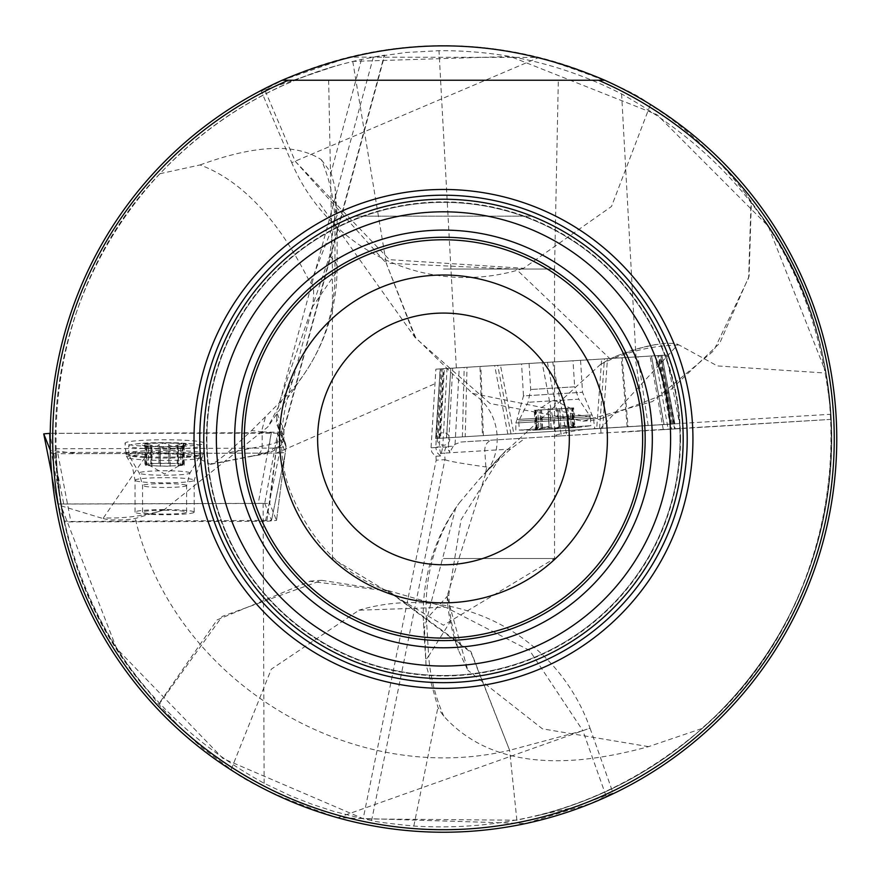 <?xml version="1.0" encoding="UTF-8"?>
<svg xmlns="http://www.w3.org/2000/svg" width="875" height="875" viewBox="0 0 875 875"><rect width="100%" height="100%" fill="white"/><g stroke="black" fill="none" stroke-linecap="round" stroke-linejoin="round"><path stroke-width="0.66" stroke-dasharray="4.38 3.28" d="M830.955 414.258L826.12 373.078L717.369 365.925L678.902 344.914L677.534 345.002L600.698 428.345L830.955 414.258L831.25 419.377L600.994 433.136A186.178 184.537 19.6 0 0 586.928 434.317L566.792 435.553L552.694 362.02L660.472 355.425L674.57 428.958L622.048 432.173M286.005 446.72L278.786 428.684L269.73 503.475L276.522 520.406L286.005 446.72A6.289 6.267 158.2 0 0 283.281 440.759L276.161 422.8L276.85 419.169L283.784 436.461L283.708 429.745L384.3 55.202L373.373 57.05L406.044 52.478L438.988 50.695C503.377 50.258 564.244 64.662 621.6 93.931C748.978 165.375 818.858 273.853 831.25 419.377L663.283 429.647L668.205 429.352L655.058 355.764L435.881 369.162L440.081 368.911L435.794 447.42A6.289 0.798 -176.9 0 1 439.294 446.939L442.75 447.103L440.639 455.973L436.953 452.506L435.783 447.53L439.283 447.322L443.57 368.692L440.081 368.911M159.906 173.731L200.069 164.948C268.002 190.116 303.855 272.53 310.548 282.986C313.83 283.402 314.497 291.331 312.539 306.786L293.136 379.094L267.837 426.923L163.898 509.961L135.286 518.481L125.617 519.914L108.795 519.936L101.73 518.153L103.414 517.913L148.411 452.419L55.442 452.419L61.009 505.805L116.572 648.419L223.048 758.559L363.738 818.923L516.873 820.203L571.134 808.03L613.058 793.089L590.384 803.578L525.448 823.517L337.717 817.731C282.713 798.984 247.188 782.917 231.153 769.53L202.256 747.917L179.988 727.595L158.9 704.463L149.778 692.88C20.88 549.598 25.572 311.773 159.906 173.731C215.523 115.227 282.713 77.12 361.463 59.423L384.738 55.125L283.938 430.347L283.938 437.227A251.716 21.941 180 0 1 262.172 446.152L227.5 452.944L251.595 430.533L262.172 431.889L262.172 446.152A10.073 9.166 78.9 0 1 254.909 455.678A10.073 9.166 78.9 0 1 252.973 455.831A241.642 21.066 0 0 0 273.667 448.109L286.016 446.797L285.589 443.592M261.286 91.131L283.883 79.669L349.223 57.148L539.011 57.422L291.714 162.662L261.275 91.131L335.869 65.877A388.27 388.27 0 0 0 149.778 692.88A388.27 388.27 0 0 1 335.869 65.877L352.767 61.414L510.3 56.459L656.972 114.636L768.316 226.264L826.12 373.078M655.058 355.764L658.547 355.545L671.683 429.133L680.466 428.597L674.57 428.958M671.683 429.133L668.205 429.352M264.13 783.3L263.113 503.442L60.714 504.055C85.127 628.742 152.939 721.82 264.13 783.3L291.375 796.173L312.43 804.409L333.922 811.42L363.147 818.792L436.188 460.184L444.916 459.648L371.623 820.498C374.03 821.581 388.095 823.441 413.82 826.066C523.173 832.53 619.303 799.98 702.22 728.416L648.55 746.637C553.875 772.756 485.625 762.595 443.8 716.166A109.244 60.922 102 0 1 437.938 707.317L426.027 664.606L424.452 628.086A188.781 33.633 -3.5 0 1 423.609 625.286A188.781 33.633 -3.5 0 1 426.398 618.964A188.781 182.645 -137.3 0 1 459.408 502.797L455.755 507.872L424.452 628.086M505.87 450.57L486.205 472.041L447.048 596.334L467.819 670.239L458.423 650.267L451.019 620.408A59.85 10.752 88.4 0 1 448.831 594.628L461.016 519.881L501.134 455.558L600.523 364.383L610.083 358.87L619.15 355.042L641.298 347.834L653.767 344.936L665.853 343.23L675.227 343.427L678.902 344.914M352.767 61.414L386.225 263.189L295.148 161.208L264.742 89.775M55.442 452.419L58.023 485.559L64.181 521.927L60.714 504.055M371.623 820.498L363.147 818.792M702.22 728.416C849.1 602.481 874.748 365.564 757.531 210.634A388.27 388.27 0 0 1 535.172 816.222A388.27 388.27 0 0 0 757.531 210.634L745.566 193.43L751.341 202.65L749.087 276.183L719.709 343.208L667.078 393.236L599.67 419.158L472.413 393.367L415.647 337.641L386.225 263.189L516.152 269.128L610.083 358.87M200.069 164.948C255.161 144.78 295.597 143.041 321.366 159.709A187.523 171.642 21.7 0 1 334.972 221.594L334.972 274.148A187.523 180.753 34.5 0 1 304.347 373.778A187.523 180.753 34.5 0 1 279.169 403.003L251.595 430.533M148.411 452.419C177.056 452.484 197.597 456.422 210.033 464.231L215.928 461.858L227.5 452.944M55.333 448.777L273.667 448.109M516.873 820.203L509.633 750.302C348.622 788.309 172.747 679.383 135.286 518.481M61.009 505.805L101.73 518.153M50.181 438.933A393.302 393.302 0 0 1 640.128 98.328A393.302 393.302 0 0 1 640.128 779.538A393.302 393.302 0 0 1 50.181 438.933M745.566 193.43C714.82 154.241 683.058 124.753 650.289 104.967C636.923 92.739 599.823 76.891 539.011 57.422M573.037 360.773L529.069 363.464L573.037 360.773L574.634 386.816L530.666 389.506L574.634 386.816L578.769 399.175L528.062 402.281L578.769 399.175L590.33 416.642L518.722 421.017L590.33 416.642L590.877 425.698L519.28 430.073L590.877 425.698L577.752 427.492L532.525 430.259L577.752 427.492M658.547 355.545L662.025 355.337L675.172 428.925M666.367 355.031L680.466 428.564L666.367 355.064L662.025 355.337M666.378 355.064L660.472 355.425M552.694 362.02L542.128 362.666L556.227 436.198L460.863 442.028L455.066 444.281L453.162 446.283A6.289 0.798 -176.9 0 0 448.405 446.764L442.75 447.103L447.048 368.484L452.703 368.134L448.405 446.764L449.87 452.233L446.305 446.928L442.75 447.147M455.066 444.281L459.255 367.741L542.128 362.666M459.255 367.741L452.703 368.134M447.048 368.484L443.57 368.692M278.786 428.684L278.381 425.6L276.161 422.8M440.639 455.973L435.947 456.269L434.667 455.503L431.845 452.134L430.992 448.569L435.881 369.162M276.85 419.169L276.861 412.672L283.708 429.745M373.373 57.05L276.861 412.672M436.188 460.184L435.947 456.269M444.916 459.648L445.036 459.681C447.847 461.059 461.442 463.477 485.822 466.933L490.372 467.819L510.508 449.083L525.273 438.091L460.863 442.028M663.283 429.647L650.07 356.07M586.928 434.317L525.273 438.091M547.411 362.348L561.509 435.87L556.227 436.198M561.509 435.87L566.792 435.553M164.598 510.234A22.028 1.925 180 0 1 186.605 512.094A22.028 1.925 180 0 1 186.627 512.159A22.028 1.925 180 0 1 164.598 514.073A22.028 1.925 180 0 1 142.57 512.159A22.028 1.925 180 0 1 164.598 510.234M263.113 503.442L269.73 503.475M276.358 447.748L266.875 521.314L64.181 521.927M266.875 521.314L276.522 520.406M683.178 438.933A239.706 239.706 0 0 0 323.63 231.339A239.706 239.706 0 0 0 323.63 646.527A239.706 239.706 0 0 0 683.178 438.933M531.989 216.169C472.981 193.725 413.973 193.725 354.966 216.169C413.973 193.725 472.981 193.725 531.989 216.169L354.966 216.169L531.989 216.169M680.039 438.933A236.556 236.556 0 0 0 325.194 234.062A236.556 236.556 0 0 0 325.194 643.803A236.556 236.556 0 0 0 680.039 438.933A236.556 236.556 0 0 0 325.194 234.062A236.556 236.556 0 0 0 325.194 643.803A236.556 236.556 0 0 0 680.039 438.933A236.556 236.556 0 0 0 325.194 234.062A236.556 236.556 0 0 0 325.194 643.803A236.556 236.556 0 0 0 680.039 438.933M282.155 80.248L604.8 80.248M443.472 80.248L558.316 80.248L443.472 80.248M443.472 269.03L554.542 269.03L443.472 269.03M443.472 558.502L554.542 558.502L443.472 558.502M443.472 602.853A163.92 163.92 0 0 0 585.441 356.978A163.92 163.92 0 0 0 301.514 356.978A163.92 163.92 0 0 0 443.472 602.853M443.472 564.791A125.858 125.858 0 0 0 569.33 438.933A125.858 125.858 0 0 0 443.472 313.075A125.858 125.858 0 0 0 317.625 438.933A125.858 125.858 0 0 0 443.472 564.791M276.708 447.639L280.744 445.156L283.281 440.759M453.162 446.283L449.87 452.233M440.759 453.983L439.283 447.322M321.366 159.709L331.023 172.758L335.125 187.786L337.127 215.239L335.639 209.956L335.125 187.786M262.172 431.889C277.78 432.633 284.977 431.966 283.784 429.909L283.938 430.347M279.169 403.003L329.634 256.123L335.639 209.956M459.408 502.797L478.713 479.872L490.372 467.819M621.6 93.931L635.983 356.923M456.345 367.916L438.988 50.695M275.691 453.425L434.897 383.731M648.55 746.637L542.423 728.831L467.819 670.239M319.769 203.558L415.111 337.597L490.098 403.517L582.947 421.17L652.455 401.538L713.639 350.831L748.65 277.802L751.045 200.845M415.111 337.597L386.225 263.189M650.289 104.967L611.505 206.467L523.556 268.308L389.397 259.656L295.148 161.208L291.714 162.662A188.781 188.781 0 0 0 523.567 268.352M605.981 795.758L582.87 730.669L509.633 750.302L470.958 652.389L387.997 590.997L309.947 581.273L217.12 619.872L158.627 704.123M158.9 704.463L222.184 616.427L321.803 580.344L388.15 590.614L470.947 651.623L509.633 750.302M231.153 769.53L271.283 669.2L359.034 610.203L445.659 607.228L529.638 650.475L582.87 730.669L590.013 728.131A188.781 188.781 0 0 0 358.903 610.181M310.548 282.986L337.127 215.239L337.127 267.827A188.781 41.934 180 0 1 334.972 274.148L312.539 306.786M443.8 716.166A188.781 179.309 -148 0 1 428.663 656.108A188.781 33.633 176.5 0 0 425.873 662.43A188.781 33.633 176.5 0 0 425.895 662.627M600.523 364.383A188.781 182.645 -137.3 0 1 677.534 345.002L677.48 344.05M536.375 430.03L535.544 410.222L534.209 410.298L535.413 429.888L546.142 426.617L554.039 428.947L534.078 430.172L576.198 427.591L554.039 428.947L561.323 425.753L567.427 426.683L566.3 408.341L572.928 407.936L545.103 409.631L566.3 408.341M536.67 428.695L538.792 427.077L536.113 429.712L537.48 429.964L547.608 426.53L550.178 426.858L551.097 428.061L550.025 409.336L546.569 409.544L573.65 407.892L549.959 409.336M549.259 427.766L548.133 409.445L549.259 427.766M548.133 409.445L549.161 428.247L548.002 409.456M550.025 409.336L551.163 427.809L556.237 428.816L563.795 425.534L574.831 427.481L573.65 407.892M559.847 408.734L560.842 427.088M573.902 427.733L573.442 426.453L571.156 425.086L573.934 427.602L567.427 426.683M557.9 408.855L559.038 427.58L557.823 408.855M537.184 428.673L536.047 410.189L537.753 410.08L545.103 409.631L539.952 409.948L541.078 428.433M571.145 425.108L570.117 408.1L553.35 399.733L537.72 410.091L546.569 409.544L536.047 410.189M567.645 426.803L566.519 408.33M572.939 426.486L571.802 408.002M573.442 426.453L572.316 407.969M569.034 426.716L567.908 408.242M542.467 428.345L541.341 409.861M538.792 427.077L537.753 410.08L535.544 410.222M534.209 410.298L539.952 409.948M183.225 445.769L178.38 447.322L178.38 465.762L184.242 465.194L182.952 465.019L183.225 445.769L180.819 447.606L183.706 444.391L182.492 443.931L172.222 446.447L163.866 443.067A21.098 1.837 180 0 1 182.492 443.931A21.098 1.837 180 0 1 185.456 445.178A21.098 1.837 180 0 1 183.225 445.769A21.098 1.837 180 0 1 165.331 446.742A21.098 1.837 180 0 1 146.705 445.878A21.098 1.837 180 0 1 143.741 445.178A21.098 1.837 180 0 1 145.972 444.041A21.098 1.837 180 0 1 163.866 443.067L159.097 444.631L156.942 446.37L151.036 445.233L151.036 463.542L144.944 464.1L148.367 464.702A16.242 1.411 180 0 1 155.991 463.444A16.242 1.411 180 0 1 172.222 463.4L151.036 463.542M200.441 445.78A35.864 3.128 0 0 0 193.9 444.095A35.864 3.128 0 0 0 135.297 444.084A35.864 3.128 0 0 0 128.723 445.889A35.864 3.128 0 0 0 164.598 449.017A35.864 3.128 0 0 0 200.463 445.889A35.864 3.128 0 0 0 200.441 445.78M200.441 454.825A35.864 3.128 0 0 0 163.975 451.806A35.864 3.128 0 0 0 128.723 454.934A35.864 3.128 0 0 0 128.778 455.087A35.864 3.128 0 0 0 164.598 458.052A35.864 3.128 0 0 0 200.419 455.087A35.864 3.128 0 0 0 200.463 454.934A35.864 3.128 0 0 0 200.441 454.825M168.82 463.05L168.908 444.314L168.908 463.006M178.38 447.322L173.206 448.897L170.089 447.77L170.089 466.222L173.206 465.85A16.242 1.411 180 0 1 156.975 465.894A16.242 1.411 180 0 1 148.542 464.866A16.242 1.411 180 0 1 148.367 464.702L145.425 465.292L151.747 465.85L170.209 466.266M170.089 466.189L170.089 447.77L165.331 446.742L158.856 448.809L155.662 448.798L145.545 446.02L148.345 447.781L145.042 444.391L151.036 445.233M160.289 466.287L160.289 447.584L160.366 466.244M158.988 463.028L159.108 444.806M182.952 465.019L180.83 464.603A16.242 1.411 0 0 0 172.222 463.4L177.45 463.444L177.45 445.003M180.819 447.606L180.83 464.603A16.242 1.411 180 0 1 180.644 464.866A16.242 1.411 180 0 1 173.206 465.85L178.38 465.762M150.817 445.08L150.817 463.531M146.245 445.834L146.245 464.275M146.584 446.688L146.584 465.128M151.747 447.398L151.747 465.85M180.819 464.57L183.772 464.002L177.45 463.444M182.602 445.725L182.602 464.166M440.234 368.889L435.662 438.517L440.234 368.9L444.314 368.648L440.53 438.233L435.662 438.528L439.195 438.309L443.253 368.714L479.959 366.472L482.475 435.662L674.898 423.894L446.469 437.872L450.822 368.255L446.644 437.861M443.253 368.714L441.208 368.845L437.15 438.441M440.234 368.9L441.208 368.845M444.314 368.648L450.647 368.266M462.394 436.898L464.188 367.434L450.822 368.255M464.188 367.434L467.009 367.259L465.216 436.723M507.839 434.109L494.659 365.575L467.009 367.259M494.659 365.575L500.456 365.214L513.866 433.748M627.189 426.814L621.25 357.831L500.456 365.214M621.25 357.831L622.158 357.777L628.086 426.759M671.366 424.113L658.853 355.523L622.158 357.777M658.853 355.523L660.909 355.403L673.411 423.992M672.47 424.047L659.837 355.469L661.872 355.348L674.898 423.883L661.872 355.348L660.909 355.403M659.837 355.469L657.792 355.589L670.031 424.189M664.092 424.561L651.47 355.983L657.792 355.589M651.47 355.983L663.917 424.572M648.167 425.534L637.919 356.803L651.284 355.994M637.919 356.803L635.108 356.978L645.345 425.709M602.722 428.312L607.458 358.673L635.108 356.978M607.458 358.673L601.65 359.023L596.695 428.684M483.372 435.608L480.856 366.417L601.65 359.023M480.856 366.417L479.959 366.472M521.577 363.923L580.573 360.314L521.577 363.923L523.491 395.894L582.531 392.273L523.491 395.894L516.961 419.508L591.883 414.936L516.961 419.508L515.867 423.008L593.403 418.272L515.867 423.008L515.769 433.628L594.792 428.794L515.769 433.628M439.195 438.309L482.475 435.662M440.53 438.233L446.469 437.872M510.989 433.923L497.689 365.389M599.572 428.509L604.417 358.859M438.091 438.375L672.47 424.047L438.091 438.375L442.28 368.78M264.72 503.355L271.523 520.352L70.853 521.478L64.466 520.953L57.663 503.978L264.72 503.355L277.703 433.191L285.436 452.495L271.523 520.33L285.436 452.495M194.152 512.061A29.575 2.581 0 0 0 164.084 509.578A29.575 2.581 0 0 0 135.023 512.159A29.575 2.581 0 0 0 135.034 512.247A29.575 2.581 0 0 0 165.113 514.73A29.575 2.581 0 0 0 194.173 512.159A29.575 2.581 0 0 0 194.152 512.061M265.562 520.888L279.486 453.053L57.881 453.731L70.853 521.478M279.486 453.053L285.447 452.528M277.703 433.191L50.214 433.344L271.316 432.666L258.333 502.841M64.466 520.953L51.494 453.217L50.345 450.341L78.542 453.666L267.958 453.097L271.316 432.666M51.494 453.217L57.881 453.731M204.148 443.078A39.583 3.445 0 0 0 163.789 439.753A39.583 3.445 0 0 0 125.016 443.22A39.583 3.445 0 0 0 125.037 443.319A39.583 3.445 0 0 0 165.167 446.644A39.583 3.445 0 0 0 204.181 443.22A39.583 3.445 0 0 0 204.148 443.078M413.82 826.066L437.938 707.317M265.267 417.594L261.45 431.823M210.033 464.231L252.973 455.831M435.783 447.53L431.014 447.825M210.93 464.286L254.909 455.678C273.766 453.206 283.434 447.059 283.938 437.227A251.716 21.941 180 0 0 283.784 436.461A10.073 10.019 -21.8 0 1 283.095 440.114M440.748 453.348L444.642 453.108L445.036 459.681M680.509 438.933A237.027 237.027 0 0 0 324.964 233.658A237.027 237.027 0 0 0 324.964 644.208A237.027 237.027 0 0 0 680.509 438.933M361.463 59.423L331.023 172.758M485.822 466.933L484.827 450.658L510.508 449.083M446.305 446.928A10.073 10.052 -93.5 0 0 444.642 453.108L484.827 450.658A10.073 8.444 -93.5 0 1 492.647 440.092M485.614 472.587L486.73 467.086M751.341 202.65C875.273 357.022 851.484 601.027 701.116 728.919M337.717 817.731L590.013 728.131L613.069 793.078M329.634 256.123A188.781 41.934 180 0 1 337.127 267.827C336.864 306.567 325.872 341.972 304.15 374.052L267.837 426.923M163.898 509.961A187.523 180.753 34.5 0 1 103.414 517.913M600.994 433.136L600.698 428.345A188.781 182.645 -137.3 0 0 551.458 436.494M451.019 620.408L428.663 656.108L426.398 618.964L448.831 594.628M529.069 363.464L530.698 389.506L528.062 402.281L518.722 421.017L519.28 430.073L532.525 430.259M558.972 427.197L557.845 408.855M541.297 428.28L540.17 409.938M573.213 426.322L572.097 407.98M572.72 426.355L571.594 408.013M568.805 426.595L567.678 408.253M542.675 428.192L541.548 409.85M551.13 427.678L550.014 409.336M536.878 428.553L535.762 410.211M537.381 428.52L536.255 410.178M187.239 444.828A22.652 1.98 0 0 0 152.589 443.231A22.652 1.98 0 0 0 153.956 446.644A22.652 1.98 0 0 0 187.239 444.828M189.973 472.927A25.397 2.209 0 0 0 163.516 470.783A25.397 2.209 0 0 0 139.234 473.113A25.397 2.209 0 0 0 164.598 475.213A25.397 2.209 0 0 0 189.963 473.113A25.397 2.209 0 0 0 189.973 472.927M186.605 485.472A22.028 1.925 180 0 1 186.627 485.538A22.028 1.925 180 0 1 164.598 487.452A22.028 1.925 180 0 1 142.57 485.538A22.028 1.925 180 0 1 164.216 483.623A22.028 1.925 180 0 1 186.605 485.472M159.108 444.795L159.108 463.105M168.842 444.762L168.842 463.072M177.231 445.156L177.231 463.455M146.803 446.808L146.803 465.117M146.464 445.977L146.464 464.286M160.355 447.923L160.355 466.222M151.955 447.53L151.955 465.839M178.15 447.453L178.15 465.752M182.394 445.867L182.394 464.177M182.733 446.698L182.733 465.008M57.663 503.978L51.767 474.272L57.673 503.989M63.623 503.431L49.711 433.344M125.781 453.873A38.839 3.38 180 0 1 125.759 453.775A38.839 3.38 180 0 1 164.598 450.363A38.839 3.38 180 0 1 203.438 453.775A38.839 3.38 180 0 1 165.156 457.133A38.839 3.38 180 0 1 125.781 453.873M135.034 480.342A29.575 2.581 180 0 1 135.023 480.255A29.575 2.581 180 0 1 164.598 477.673A29.575 2.581 180 0 1 194.173 480.255A29.575 2.581 180 0 1 165.113 482.836A29.575 2.581 180 0 1 135.034 480.342M127.094 457.275A37.527 3.27 180 0 1 165.222 453.895A37.527 3.27 180 0 1 202.037 457.384A37.527 3.27 180 0 1 164.598 460.436A37.527 3.27 180 0 1 127.159 457.384A37.527 3.27 180 0 1 127.094 457.275M285.611 443.636L278.381 425.6M328.639 80.248L332.413 269.03L332.413 558.502L443.472 625.231L554.542 558.502L554.542 269.03L558.316 80.248M276.522 520.45L286.005 446.819M447.048 596.334A188.781 188.781 0 0 0 458.413 650.267M472.402 393.389C501.736 411.403 503.355 451.358 486.128 471.975M582.947 421.17A188.781 188.781 0 0 0 599.67 419.158M388.019 590.931C343.722 575.302 311.434 542.806 291.178 493.445C277.791 460.403 278.458 422.286 293.158 379.105M321.803 580.344A188.781 188.781 0 0 0 309.936 581.197M388.15 590.614L445.67 607.13M455.744 507.872A188.781 188.781 0 0 0 423.609 625.286L425.873 662.43A188.781 188.781 0 0 0 426.027 664.661M478.887 479.675L501.123 455.547M655.955 344.531A188.781 188.781 0 0 0 611.614 358.17M538.705 427.109L534.078 430.172M571.233 425.119L576.198 427.591M574.12 427.383L572.928 407.936M560.842 427.055L559.716 408.745M536.113 429.712L534.92 410.255M193.9 444.095L178.347 442.87C157.106 442.4 142.756 442.805 135.297 444.095M200.463 454.934L200.463 445.889M128.723 454.934L128.723 445.889M186.627 512.159L186.627 485.538L189.963 473.113L200.419 455.087M142.57 512.159L142.57 485.538L139.234 473.113L128.778 455.087M181.497 447.42L185.456 445.178M148.247 447.738L143.741 445.178M148.542 464.866L164.598 473.988L180.644 464.866M148.378 447.77L148.378 464.723M144.944 444.609L144.944 464.1M145.425 445.867L145.425 465.292M184.242 445.714L184.242 465.194M183.772 444.577L183.772 464.002M437.183 438.933A6.289 6.289 0 0 0 446.622 444.38A6.289 6.289 0 0 0 446.622 433.486A6.289 6.289 0 0 0 437.183 438.933M580.573 360.314L582.531 392.273L593.403 418.272L594.792 428.794M194.173 512.159L194.173 480.255L203.438 453.775L204.181 443.22M135.023 512.159L135.023 480.255L132.355 466.419L126.208 455.755L125.016 443.22"/><path stroke-width="1.31" d="M50.181 438.933A393.302 393.302 0 0 1 282.155 80.248C389.703 34.398 497.252 34.398 604.8 80.248A393.302 393.302 0 0 1 388.248 828.341A393.302 393.302 0 0 1 50.181 438.933M234.642 438.933A208.83 208.83 0 0 1 547.892 258.081A208.83 208.83 0 0 1 547.892 619.795A208.83 208.83 0 0 1 234.642 438.933M670.6 438.933A227.117 227.117 0 0 0 329.919 242.244A227.117 227.117 0 0 0 329.919 635.622A227.117 227.117 0 0 0 670.6 438.933M692.934 438.933A249.452 249.452 0 0 0 318.752 222.895A249.452 249.452 0 0 0 318.752 654.97A249.452 249.452 0 0 0 692.934 438.933M288.389 80.248L598.566 80.248A390.786 390.786 0 0 1 752.281 678.42A390.786 390.786 0 0 1 134.673 678.42A390.786 390.786 0 0 1 288.389 80.248L282.155 80.248M604.8 80.248L598.566 80.248M683.178 438.933A239.706 239.706 0 0 0 323.63 231.339A239.706 239.706 0 0 0 323.63 646.527A239.706 239.706 0 0 0 683.178 438.933M443.472 640.609A201.677 201.677 0 0 0 645.159 438.933A201.677 201.677 0 0 0 443.472 237.256A201.677 201.677 0 0 0 241.795 438.933A201.677 201.677 0 0 0 443.472 640.609A201.677 201.677 0 0 1 241.795 438.933A201.677 201.677 0 0 1 443.472 237.256A201.677 201.677 0 0 1 645.159 438.933A201.677 201.677 0 0 1 443.472 640.609A201.677 201.677 0 0 1 241.795 438.933A201.677 201.677 0 0 1 443.472 237.256A201.677 201.677 0 0 1 645.159 438.933A201.677 201.677 0 0 1 443.472 640.609M443.472 602.853A163.92 163.92 0 0 0 585.441 356.978A163.92 163.92 0 0 0 301.514 356.978A163.92 163.92 0 0 0 443.472 602.853M443.472 564.791A125.858 125.858 0 0 0 552.475 376.009A125.858 125.858 0 0 0 334.48 376.009A125.858 125.858 0 0 0 443.472 564.791M49.711 433.344L50.345 450.352L43.75 433.902L51.767 474.261L43.75 433.891L49.711 433.344M687.203 438.933A243.72 243.72 0 0 0 321.617 227.861A243.72 243.72 0 0 0 321.617 650.005A243.72 243.72 0 0 0 687.203 438.933M443.472 239.772A199.161 199.161 0 0 0 270.998 538.519A199.161 199.161 0 0 0 615.956 538.519A199.161 199.161 0 0 0 443.472 239.772"/></g></svg>
